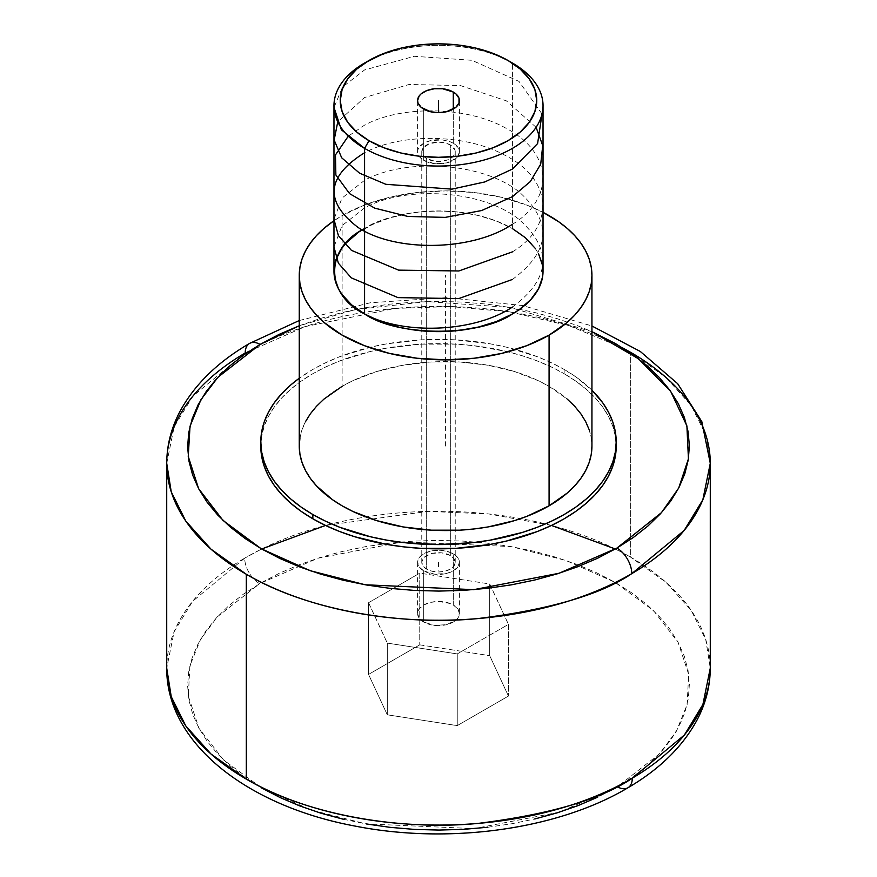 <?xml version="1.0" encoding="UTF-8"?>
<svg xmlns="http://www.w3.org/2000/svg" width="877" height="877" viewBox="0 0 877 877"><rect width="100%" height="100%" fill="white"/><g stroke="black" fill="none" stroke-linecap="round" stroke-linejoin="round"><path stroke-width="0.66" stroke-dasharray="4.38 3.29" d="M166.718 463.319L174.172 426.836L192.841 396.185L245.22 353.003A20.905 12.135 59.7 0 1 249.55 343.433M615.895 787.645L559.164 812.223L474.194 828.601L365.994 823.887L310.918 809.942L261.85 788.083L223.569 759.942L198.947 728.261L188.325 696.064L189.881 665.84L200.658 639.147L217.54 616.641L259.614 583.676A20.905 12.168 59.6 0 1 244.705 558.145L192.655 601.271L174.106 631.813L166.718 668.164A271.782 156.917 0 0 1 244.705 558.145A20.905 12.168 -120.4 0 0 259.614 583.676L317.836 558.243L402.806 541.865L511.006 546.568L566.082 560.513L615.15 582.383L653.431 610.524L678.053 642.194L688.675 674.402L687.119 704.626L676.342 731.308L659.46 753.825L617.386 786.779L597.708 797.171M627.976 787.743A20.905 12.168 59.6 0 1 617.386 786.779L633.731 776.2L648.191 764.744L660.655 752.532L670.982 739.673L679.083 726.288L684.882 712.508L688.324 698.476L689.377 684.312L688.017 670.16L684.268 656.149L678.162 642.413L669.765 629.094L659.153 616.312L646.437 604.187L631.714 592.841L615.15 582.383L596.886 572.9L577.11 564.503L556.007 557.257L533.775 551.238L510.633 546.503L486.79 543.093L462.497 541.054L437.974 540.385L413.451 541.109L389.169 543.214L365.358 546.678L342.249 551.469L320.061 557.542L299.013 564.843L279.292 573.295L261.105 582.81L243.269 594.266L228.809 605.711L216.345 617.934L206.018 630.793L197.917 644.178L192.118 657.947L188.676 671.979L187.623 686.143L188.983 700.306L192.732 714.317L198.838 728.042L207.235 741.361L217.847 754.143L230.563 766.268L245.286 777.614L261.85 788.083M453.288 143.258A20.905 12.07 0 0 0 430.497 140.638A20.905 12.07 0 0 0 417.595 151.787A20.905 12.07 0 0 0 423.712 160.327L423.712 109.11L423.712 160.327L434.422 163.626L446.503 162.947L455.887 158.496L457.816 156.413L459.405 151.787L457.816 147.172L453.288 143.258L450.12 141.756L442.578 139.947L430.497 140.638L423.712 143.258L419.184 147.172L418 149.441L417.595 151.787L419.184 156.413L423.712 160.327A20.905 12.07 0 0 0 446.503 162.947A20.905 12.07 0 0 0 459.405 151.787A20.905 12.07 0 0 0 453.288 143.258L453.288 109.11L453.288 143.258M543.027 271.278A104.527 60.349 0 0 0 512.42 228.601L512.42 63.023L512.42 228.601A104.527 60.349 0 0 0 398.498 215.523A104.527 60.349 0 0 0 333.973 271.278M450.329 555.503A16.729 9.658 0 0 0 432.098 553.409A16.729 9.658 0 0 0 421.771 562.321A16.729 9.658 0 0 0 426.671 569.151L426.671 158.616A16.729 9.658 180 0 1 421.771 151.787A16.729 9.658 180 0 1 432.098 142.874A16.729 9.658 180 0 1 450.329 144.957L450.329 555.503L441.767 552.861L432.098 553.409L424.589 556.961L423.043 558.627L421.771 562.321L423.043 566.016L426.671 569.151L432.098 571.245L438.5 571.979L444.902 571.245L450.329 569.151L453.957 566.016L455.229 562.321L453.957 558.627L450.329 555.503L450.329 144.957A16.729 9.658 180 0 1 455.229 151.787A16.729 9.658 180 0 1 444.902 160.71A16.729 9.658 180 0 1 426.671 158.616L426.671 569.151A16.729 9.658 0 0 0 444.902 571.245A16.729 9.658 0 0 0 455.229 562.321A16.729 9.658 0 0 0 450.329 555.503M589.125 429.598L591.241 437.798L591.942 446.075A146.349 84.488 0 0 0 501.6 368.022A146.349 84.488 0 0 0 342.118 386.329L342.118 215.632L333.973 220.741A146.349 84.488 180 0 1 342.118 215.632L342.118 386.329A146.349 84.488 0 0 0 299.254 446.075M423.712 570.861A20.905 12.07 180 0 1 417.595 562.321A20.905 12.07 180 0 1 430.497 551.173A20.905 12.07 180 0 1 453.288 553.793L453.288 604.998A20.905 12.07 0 0 0 430.497 602.389A20.905 12.07 0 0 0 417.595 613.538A20.905 12.07 0 0 0 423.712 622.067L423.712 570.861L423.712 622.067L434.422 625.378L446.503 624.687L455.887 620.247L457.816 618.153L459.405 613.538L457.816 608.912L453.288 604.998L450.12 603.497L438.5 601.469L430.497 602.389L423.712 604.998L419.184 608.912L418 611.181L417.595 613.538L419.184 618.153L423.712 622.067A20.905 12.07 0 0 0 446.503 624.687A20.905 12.07 0 0 0 459.405 613.538A20.905 12.07 0 0 0 453.288 604.998L453.288 553.793A20.905 12.07 180 0 1 459.405 562.321A20.905 12.07 180 0 1 446.503 573.481A20.905 12.07 180 0 1 423.712 570.861L419.184 566.948L417.595 562.321L418 559.975L419.184 557.706L423.712 553.793L430.497 551.173L438.5 550.252L446.503 551.173L453.288 553.793L457.816 557.706L459 559.975L459.405 562.321L457.816 566.948L453.288 570.861L446.503 573.481L434.422 574.161L423.712 570.861M564.152 369.436A177.702 102.598 180 0 1 591.942 390.232L575.871 376.891L564.152 369.436L564.152 373.701L564.152 369.436L551.238 362.672L537.228 356.676L506.5 347.193L490.09 343.806L455.919 339.881L421.081 339.881L386.91 343.806L370.5 347.193L339.772 356.676L325.762 362.672L312.848 369.436L299.254 378.239A177.702 102.598 180 0 1 564.152 369.436M616.169 444.113A177.702 102.598 0 0 0 564.152 373.701L575.871 381.166L586.253 389.245L595.22 397.884L602.674 406.983L608.55 416.465L612.793 426.233L615.347 436.198L616.202 446.25M615.325 549.002L630.684 557.202L666.027 582.328L691.24 610.458L705.755 639.651L710.282 668.164A271.782 156.917 0 0 0 630.684 557.202L630.684 352.368L630.684 557.202A271.782 156.917 0 0 0 520.697 518.592A271.782 156.917 0 0 0 244.705 558.145L261.675 549.002M622.999 348.103L569.316 325.784L509.986 311.927L450.416 306.555L394.935 308.43L305.185 326.584L245.22 353.003A271.782 156.917 180 0 1 630.684 352.368L666.005 377.483L691.229 405.591L705.755 434.795L710.282 463.319M551.469 525.444L488.949 513.977L427.965 511.368L325.531 525.444M299.046 325.849L320.116 318.548L342.326 312.475L365.457 307.684L389.289 304.22L413.593 302.127L438.138 301.403L462.694 302.083L487.009 304.144L510.852 307.564L534.005 312.311L556.248 318.351L577.362 325.619L591.942 331.659L510.403 307.487L426.913 301.556L354.823 309.702L299.254 325.762M343.225 819.228L366.367 823.952M487.831 827.241L511.642 823.777L534.751 818.986M419.754 644.847L489.706 655.667L508.452 696.053L457.246 725.619L387.294 714.799L368.548 674.413L419.754 644.847L368.548 674.413L387.294 714.799L457.246 725.619L508.452 696.053L489.706 655.667L489.706 583.972L508.452 624.358L508.452 696.053L508.452 624.358L457.246 653.924L457.246 725.619L457.246 653.924L387.294 643.104L387.294 714.799L387.294 643.104L368.548 602.718L368.548 674.413L368.548 602.718L419.754 573.152L419.754 644.847L419.754 573.152L489.706 583.972L489.706 655.667L419.754 644.847M260.798 446.25L261.653 436.198L264.207 426.233L268.45 416.465L274.326 406.983L281.78 397.884L290.747 389.245L301.129 381.166L312.848 373.701L325.762 366.937L339.772 360.94L370.5 351.458L386.91 348.07L421.081 344.146L455.919 344.146L473.163 345.626L506.5 351.458L522.264 355.766L537.228 360.94L551.238 366.937L564.152 373.701A177.702 102.598 0 0 0 370.5 351.458A177.702 102.598 0 0 0 260.798 446.25M368.548 602.718L419.754 573.152L489.706 583.972L508.452 624.358L457.246 653.924L387.294 643.104L368.548 602.718M342.118 386.329L352.751 380.761L376.606 371.563L403.113 365.227L431.254 361.993L459.943 361.993L488.072 365.227L514.58 371.563L538.434 380.761L549.079 386.329L567.276 399.134M299.956 437.798L302.061 429.598L305.558 421.552M342.118 215.632A146.349 84.488 180 0 1 543.027 212.333L526.902 205.13L501.6 197.314L474.15 192.512L445.593 190.89L417.046 192.512L389.596 197.314L364.295 205.13L342.118 215.632M357.695 232.997L372.188 224.633L389.224 218.055L408.156 213.528L418.11 212.091L438.5 210.929L458.89 212.091L478.502 215.523L496.579 221.103L512.42 228.601M535.08 248.191L538.533 253.76M366.871 61.752A104.527 60.349 180 0 1 512.42 63.023A104.527 60.349 0 0 0 364.58 63.023M426.671 158.616L423.043 155.481L421.771 151.787L423.043 148.092L429.204 143.762L438.5 142.129L444.902 142.874L450.329 144.957L454.9 149.901L455.229 151.787L453.957 155.481L447.796 159.822L441.767 161.258L435.233 161.258L426.671 158.616M438.5 562.321L438.5 570.214M445.593 446.075L445.593 275.378M512.42 313.955C537.009 303.19 566.114 260.776 512.42 228.601C456.698 197.599 383.238 214.405 364.58 228.601M512.42 307.06C550.657 278.656 552.817 249.408 518.899 219.316C481.999 189.739 405.273 185.453 364.58 207.904L342.008 225.663L333.973 246.985M512.42 279.456C550.657 251.173 552.839 221.947 518.976 191.778C482.054 162.234 405.492 157.75 364.58 180.311L341.964 198.114L333.973 219.382M512.42 251.863C555.766 225.882 551.995 178.798 505.185 155.404C465.479 133.468 401.019 133.008 364.58 152.719M512.42 224.271C555.536 198.257 552.291 151.831 505.481 127.965C465.742 105.799 400.756 105.459 364.58 125.115L348.279 136.187M536.099 127.318L506.391 100.855L460.436 85.562L409.066 84.488L364.58 97.522L337.766 121.815M542.03 114.021L518.987 81.397L471.914 60.294L414.393 56.303L364.58 69.93L342.534 87.02L334.016 107.487M417.595 151.787L417.595 100.581M421.771 562.321L421.771 151.787M417.595 562.321L417.595 613.538M299.254 320.533L370.346 302.751L446.908 297.643L522.802 305.58L591.942 325.981M459.405 562.321L459.405 613.538M455.229 562.321L455.229 151.787M459.405 151.787L459.405 100.581"/><path stroke-width="1.32" d="M166.718 463.319L166.718 668.164L171.245 696.678L185.76 725.871L210.973 753.99L246.316 779.116L246.316 574.271A271.782 156.917 180 0 1 166.718 463.319C166.805 445.209 171.278 427.812 180.147 411.105C194.694 384.444 217.825 361.883 249.55 343.433A20.905 12.135 -120.3 0 1 260.096 344.42L279.314 334.301L299.254 325.762L260.096 344.42L243.696 354.988L229.16 366.422L216.641 378.634L206.238 391.493L198.081 404.867L192.216 418.647L188.719 432.701L187.623 446.875L188.939 461.039L192.633 475.06L198.695 488.818L207.06 502.159L217.649 514.963L230.355 527.11L245.056 538.478L261.609 548.958L279.862 558.463L299.638 566.882L320.752 574.15L342.995 580.179L366.147 584.937L389.991 588.357L414.306 590.418L438.862 591.087L463.407 590.374L487.711 588.281L511.543 584.816L534.674 580.026L556.884 573.953L577.954 566.652L597.686 558.2L616.904 548.081A20.905 12.135 59.7 0 1 631.78 573.635C601.052 594.584 549.747 609.559 477.855 618.581C406.851 625.564 310.973 612.497 246.316 574.271L210.995 549.155L185.771 521.048L171.245 491.844L166.718 463.319A271.782 156.917 180 0 1 245.22 353.003A20.905 12.135 -120.3 0 1 249.55 343.433A20.905 12.135 59.7 0 1 260.096 344.42L217.956 377.22L200.965 399.638L190.024 426.255L188.248 456.446L198.619 488.653L222.999 520.412L261.105 548.673L310.096 570.686L365.216 584.773L473.701 589.662L558.978 573.295L616.904 548.081L661.455 512.65L678.688 488.072L688.434 458.824L686.888 425.882L670.73 391.46L638.544 358.836L591.942 331.659L615.391 343.543L631.944 354.023L646.645 365.391L659.351 377.538L669.94 390.342L678.305 403.683L684.367 417.43L688.061 431.462L689.377 445.626L688.281 459.8L684.784 473.843L678.919 487.623L670.762 501.008L660.359 513.867L647.84 526.068L633.304 537.513L616.904 548.081A20.905 12.135 -120.3 0 1 631.78 573.635A271.782 156.917 180 0 1 246.316 574.271L246.316 779.116C311.061 817.397 407.18 830.453 478.294 823.382C550.307 814.273 601.633 799.199 632.295 778.173A20.905 12.168 59.6 0 1 627.976 787.743A20.905 12.168 -120.4 0 0 632.295 778.173A271.782 156.917 0 0 0 710.282 668.164C710.195 686.274 705.722 703.672 696.853 720.368C682.394 746.886 659.438 769.337 627.976 787.743A20.905 12.168 -120.4 0 1 617.386 786.779L615.895 787.645M453.288 92.041L453.288 109.11L453.288 92.041A20.905 12.07 180 0 1 459.405 100.581A20.905 12.07 180 0 1 446.503 111.73A20.905 12.07 180 0 1 423.712 109.11A20.905 12.07 180 0 1 417.595 100.581A20.905 12.07 180 0 1 430.497 89.432A20.905 12.07 180 0 1 453.288 92.041L455.887 93.872L459 98.224L459 102.938L455.887 107.29L446.503 111.73L438.5 112.651L430.497 111.73L421.113 107.29L418 102.938L417.595 100.581L419.184 95.966L421.113 93.872L426.88 90.539L434.422 88.741L442.578 88.741L453.288 92.041M369.02 60.469L356.796 69.064L347.72 78.875L342.129 89.509L340.243 100.581L342.129 111.642L347.72 122.287L356.796 132.098L369.02 140.693L383.907 147.753L400.899 152.993L419.327 156.216L438.5 157.312L457.673 156.216L476.101 152.993L493.093 147.753L507.98 140.693L520.204 132.098L529.28 122.287L534.871 111.642L536.757 100.581L534.871 89.509L529.28 78.875L520.204 69.064L507.98 60.469L493.093 53.409L476.101 48.169L457.673 44.935L438.5 43.85L419.327 44.935L400.899 48.169L383.907 53.409L364.58 63.023A104.527 60.349 0 0 0 364.58 148.377A104.527 60.349 180 0 1 333.973 105.7L333.973 271.278A104.527 60.349 0 0 0 364.58 313.955L364.58 148.377L369.02 140.693A98.257 56.731 180 0 1 369.02 60.469A98.257 56.731 180 0 1 507.98 60.469L512.42 63.023L507.98 60.469A98.257 56.731 180 0 1 507.98 140.693A98.257 56.731 180 0 1 369.02 140.693L364.58 148.377A104.527 60.349 0 0 0 512.42 148.377A104.527 60.349 0 0 0 512.42 63.023L512.42 63.023A104.527 60.349 180 0 1 543.027 105.7A104.527 60.349 180 0 1 478.502 161.456A104.527 60.349 180 0 1 364.58 148.377L364.58 313.955A104.527 60.349 0 0 0 478.502 327.033A104.527 60.349 0 0 0 543.027 271.278L542.534 277.198L538.533 288.796L530.684 299.726L519.305 309.57L512.42 313.955L496.579 321.464L478.502 327.033L458.89 330.476L448.75 331.342L428.25 331.342L408.156 329.028L398.498 327.033L380.421 321.464L364.58 313.955L351.589 304.812L341.92 294.376L338.467 288.796L334.466 277.198L334.466 265.369L335.979 259.504L341.92 248.191L346.316 242.83L357.695 232.997M549.079 335.124A146.349 84.488 180 0 1 389.596 353.442A146.349 84.488 180 0 1 299.254 275.378A146.349 84.488 180 0 1 333.973 220.741L323.92 228.437L316.531 235.551L310.392 243.05L305.558 250.855L302.061 258.89L299.956 267.101L299.254 275.378L299.956 283.655L302.061 291.866L305.558 299.901L310.392 307.706L316.531 315.205L323.92 322.319L342.118 335.124L364.295 345.626L389.596 353.442L417.046 358.244L445.593 359.866L474.15 358.244L501.6 353.442L526.902 345.626L549.079 335.124L549.079 505.821L549.079 335.124L567.276 322.319L574.665 315.205L580.804 307.706L585.639 299.901L589.125 291.866L591.241 283.655L591.942 275.378A146.349 84.488 180 0 1 549.079 335.124M299.254 275.378L299.254 446.075A146.349 84.488 0 0 0 389.596 524.139A146.349 84.488 0 0 0 549.079 505.821L526.902 516.334L514.58 520.598L488.072 526.934L474.15 528.952L459.943 530.168L431.254 530.168L403.113 526.934L376.606 520.598L352.751 511.39L342.118 505.821L332.471 499.682L316.531 485.913L310.392 478.414L305.558 470.609L302.061 462.563L299.956 454.363L299.254 446.075L299.956 437.798M616.202 441.986L615.347 456.303L612.793 466.268L608.55 476.036L602.674 485.507L595.22 494.617L586.253 503.245L575.871 511.335L564.152 518.8L551.238 525.553L537.228 531.561L506.5 541.032L490.09 544.431L455.919 548.355L421.081 548.355L403.837 546.875L386.91 544.431L354.736 536.735L339.772 531.561L325.762 525.553L312.848 518.8L312.848 514.525L325.762 521.289L339.772 527.285L370.5 536.768L386.91 540.166L403.837 542.611L438.5 544.573L473.163 542.611L490.09 540.166L522.264 532.46L537.228 527.285L551.238 521.289L564.152 514.525L575.871 507.07L586.253 498.98L595.22 490.342L602.674 481.243L608.55 471.76L612.793 461.993L615.347 452.039L616.202 441.986L615.347 431.922L612.793 421.969L608.55 412.201L602.674 402.718L591.942 390.232A177.702 102.598 180 0 1 616.202 441.986A177.702 102.598 180 0 1 506.5 536.768A177.702 102.598 180 0 1 312.848 514.525L312.848 518.8A177.702 102.598 0 0 0 506.5 541.032A177.702 102.598 0 0 0 616.202 446.25A177.702 102.598 0 0 0 616.169 444.113M622.999 348.103L630.684 352.368A271.782 156.917 180 0 1 710.282 463.319A271.782 156.917 180 0 1 631.78 573.635L684.159 530.453L702.828 499.813L710.282 463.319L710.282 668.164L702.894 704.516L684.345 735.058L632.295 778.173A271.782 156.917 0 0 1 246.316 779.116A271.782 156.917 0 0 1 166.718 668.164C166.323 743.828 248.366 806.259 354.911 826.046C448.509 844.628 557.673 829.73 627.976 787.743M615.325 549.002L551.469 525.444M325.531 525.444L261.675 549.002M261.85 788.083L280.114 797.555L299.89 805.963L320.993 813.209L343.225 819.228M366.367 823.952L390.21 827.362L414.503 829.412L439.026 830.07L463.549 829.346L487.831 827.241M534.751 818.986L556.939 812.913L577.987 805.623L597.708 797.171M312.848 518.8L301.129 511.335L290.747 503.245L281.78 494.617L274.326 485.507L268.45 476.036L264.207 466.268L261.653 456.303L260.798 446.25A177.702 102.598 0 0 0 312.848 518.8M312.848 514.525A177.702 102.598 180 0 1 260.798 441.986A177.702 102.598 180 0 1 299.254 378.239L290.747 384.981L281.78 393.62L274.326 402.718L268.45 412.201L264.207 421.969L261.653 431.922L260.798 441.986L261.653 452.039L264.207 461.993L268.45 471.76L274.326 481.243L281.78 490.342L290.747 498.98L301.129 507.07L312.848 514.525M567.276 399.134L574.665 406.248L580.804 413.747L585.639 421.552L589.125 429.598M591.942 446.075L591.241 454.363L589.125 462.563L585.639 470.609L580.804 478.414L574.665 485.913L567.276 493.017L549.079 505.821A146.349 84.488 0 0 0 591.942 446.075L591.942 275.378L591.241 267.101L589.125 258.89L585.639 250.855L580.804 243.05L574.665 235.551L567.276 228.437L558.726 221.782L543.027 212.333A146.349 84.488 180 0 1 591.942 275.378M305.558 421.552L310.392 413.747L316.531 406.248L323.92 399.134L342.118 386.329M512.42 228.601L525.411 237.755L535.08 248.191M538.533 253.76L542.534 265.369L543.027 271.278L543.027 105.7M333.973 105.7A104.527 60.349 180 0 1 366.871 61.752M438.5 112.651L438.5 100.581L438.5 112.651M364.58 228.601C324.709 247.807 324.709 294.749 364.58 313.955C397.851 336.976 479.149 336.976 512.42 313.955M364.58 313.955C402.971 335.047 473.92 332.745 512.42 307.06M333.973 246.985L338.358 263.155L351.304 277.856L397.994 297.621L458.704 298.597L512.42 279.456M333.973 219.382L338.401 235.639L351.414 250.34L398.596 270.138L458.857 270.971L512.42 251.863M364.58 152.719C326.288 176.661 324.128 201.567 358.09 227.461C394.716 251.951 471.168 251.82 512.42 224.271M348.279 136.187L335.463 154.922L335.869 174.972L349.572 193.642L374.764 208.156L407.882 216.455L445.231 217.386L481.637 210.546L512.42 196.667L530.333 181.561L540.725 164.087L542.72 145.582L536.099 127.318M337.766 121.815L334.148 140.035L341.679 157.794L359.57 173.175L385.836 184.302L451.94 189.136L484.762 181.956L512.42 169.075L537.601 143.576L542.03 114.021M334.016 107.487L341.372 129.796L364.58 148.377M512.42 63.023L507.98 60.469M249.55 343.433L299.254 320.533M591.942 325.981L640.265 351.447L677.669 383.688L701.808 421.629L710.282 463.319M260.798 441.986L260.798 446.25"/></g></svg>
